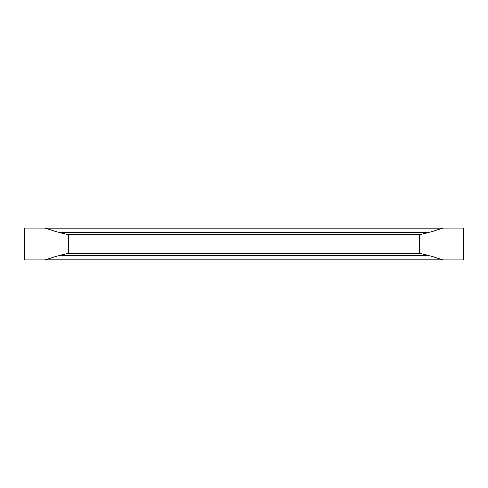 <?xml version="1.0" encoding="UTF-8"?>
<svg xmlns="http://www.w3.org/2000/svg" width="488" height="488" viewBox="0 0 488 488"><rect width="100%" height="100%" fill="white"/><g stroke="black" fill="none" stroke-linecap="round" stroke-linejoin="round"><path stroke-width="0.73" d="M463.6 230.092L463.393 259.921L45.122 259.921L59.957 255.236L68.32 253.296L419.68 253.296L428.043 255.236L59.957 255.236M463.393 228.079L437.852 228.079L463.393 228.079L463.49 228.39L463.393 228.079L24.607 228.079L50.148 228.079L24.607 228.079L24.406 229.933M24.51 259.61L24.406 258.067L24.607 259.921L45.122 259.921M59.957 232.764L428.043 232.764L419.68 234.704L68.32 234.704L59.957 232.764L45.122 228.079M428.043 232.764L442.878 228.079M442.878 259.921L428.043 255.236M463.594 229.933L463.49 228.39M463.49 259.61L463.6 257.908M68.32 234.704L68.32 253.296M419.68 234.704L419.68 253.296M439.42 228.884L48.58 228.884M48.58 259.116L439.42 259.116M24.4 230.092L24.4 257.908"/></g></svg>
